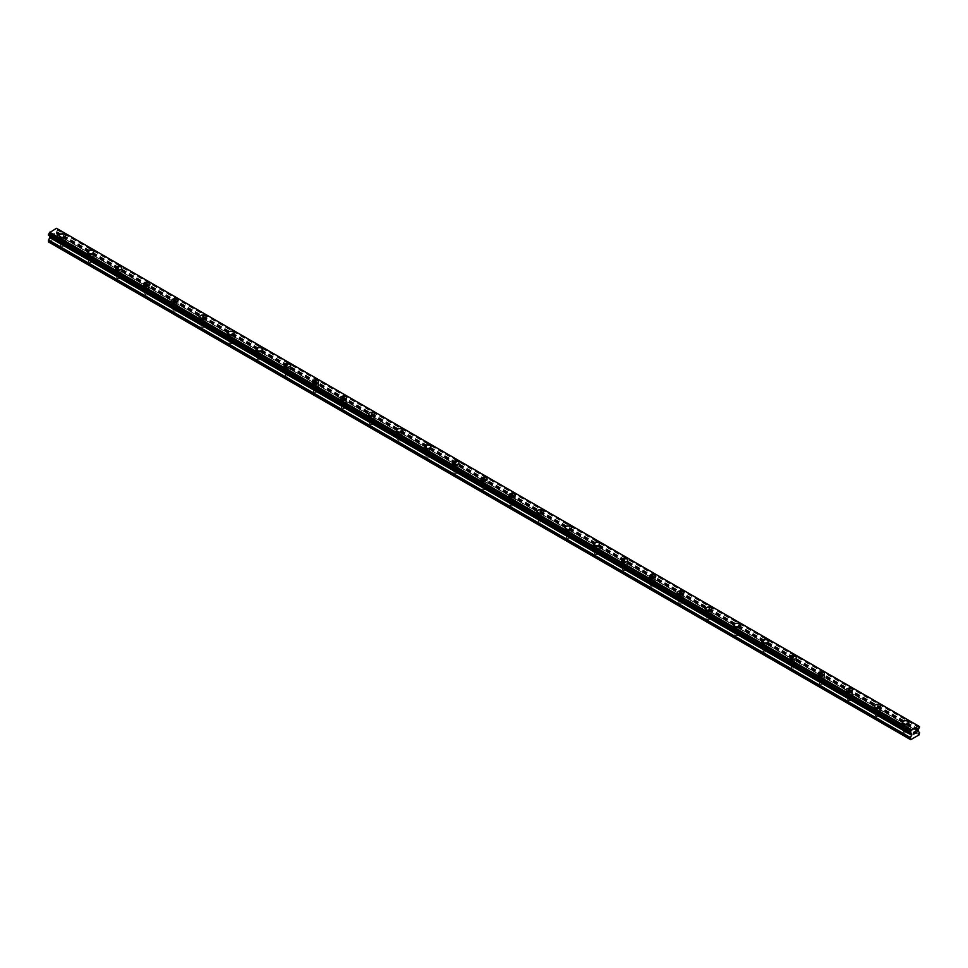 <?xml version="1.0" encoding="UTF-8"?>
<svg xmlns="http://www.w3.org/2000/svg" width="968" height="968" viewBox="0 0 968 968"><rect width="100%" height="100%" fill="white"/><g stroke="black" fill="none" stroke-linecap="round" stroke-linejoin="round"><path stroke-width="0.73" stroke-dasharray="4.84 3.63" d="M61.044 245.92A1.984 1.149 0 0 0 63.21 246.174A1.984 1.149 0 0 0 64.445 245.11A1.984 1.149 0 0 0 63.852 244.299A1.984 1.149 0 0 0 61.686 244.057A1.984 1.149 0 0 0 60.464 245.11A1.984 1.149 0 0 0 61.044 245.92M61.044 241.056A1.984 1.149 0 0 0 63.21 241.31A1.984 1.149 0 0 0 64.445 240.245A1.984 1.149 0 0 0 63.852 239.435A1.984 1.149 0 0 0 61.686 239.193A1.984 1.149 0 0 0 60.464 240.245A1.984 1.149 0 0 0 61.044 241.056M65.594 235.66L65.594 235.647A3.146 1.815 180 0 1 65.594 235.66A3.146 1.815 180 0 1 63.658 237.329A3.146 1.815 180 0 1 60.222 236.942A3.146 1.815 180 0 1 59.302 235.66A3.146 1.815 180 0 1 59.302 235.647L59.302 235.647M89.153 262.147A1.984 1.149 0 0 0 91.319 262.401A1.984 1.149 0 0 0 92.541 261.336A1.984 1.149 0 0 0 91.96 260.525A1.984 1.149 0 0 0 89.794 260.283A1.984 1.149 0 0 0 88.572 261.336A1.984 1.149 0 0 0 89.153 262.147M89.153 257.282A1.984 1.149 0 0 0 91.319 257.536A1.984 1.149 0 0 0 92.541 256.472A1.984 1.149 0 0 0 91.96 255.661A1.984 1.149 0 0 0 89.794 255.407A1.984 1.149 0 0 0 88.572 256.472A1.984 1.149 0 0 0 89.153 257.282M93.702 251.886L93.702 251.874A3.146 1.815 180 0 1 93.702 251.886A3.146 1.815 180 0 1 91.754 253.555A3.146 1.815 180 0 1 88.33 253.168A3.146 1.815 180 0 1 87.41 251.886A3.146 1.815 180 0 1 87.41 251.874L87.41 251.874M117.249 278.373A1.984 1.149 0 0 0 119.415 278.627A1.984 1.149 0 0 0 120.649 277.562A1.984 1.149 0 0 0 120.068 276.751A1.984 1.149 0 0 0 117.902 276.509A1.984 1.149 0 0 0 116.668 277.562A1.984 1.149 0 0 0 117.249 278.373M117.249 273.508A1.984 1.149 0 0 0 119.415 273.762A1.984 1.149 0 0 0 120.649 272.698A1.984 1.149 0 0 0 120.068 271.887A1.984 1.149 0 0 0 117.902 271.633A1.984 1.149 0 0 0 116.668 272.698A1.984 1.149 0 0 0 117.249 273.508M121.799 268.1L121.799 268.1A3.146 1.815 180 0 1 119.863 269.782A3.146 1.815 180 0 1 116.438 269.394A3.146 1.815 180 0 1 115.507 268.1L115.507 268.1M145.357 294.599A1.984 1.149 0 0 0 147.523 294.853A1.984 1.149 0 0 0 148.745 293.788A1.984 1.149 0 0 0 148.165 292.977A1.984 1.149 0 0 0 145.999 292.735A1.984 1.149 0 0 0 144.776 293.788A1.984 1.149 0 0 0 145.357 294.599M145.357 289.734A1.984 1.149 0 0 0 147.523 289.976A1.984 1.149 0 0 0 148.745 288.924A1.984 1.149 0 0 0 148.165 288.113A1.984 1.149 0 0 0 145.999 287.859A1.984 1.149 0 0 0 144.776 288.924A1.984 1.149 0 0 0 145.357 289.734M149.907 284.326L149.907 284.326A3.146 1.815 180 0 1 147.971 286.008A3.146 1.815 180 0 1 144.535 285.62A3.146 1.815 180 0 1 143.615 284.326L143.615 284.326M173.453 310.825A1.984 1.149 0 0 0 175.619 311.079A1.984 1.149 0 0 0 176.854 310.014A1.984 1.149 0 0 0 176.273 309.203A1.984 1.149 0 0 0 174.107 308.961A1.984 1.149 0 0 0 172.873 310.014A1.984 1.149 0 0 0 173.453 310.825M173.453 305.961A1.984 1.149 0 0 0 175.619 306.203A1.984 1.149 0 0 0 176.854 305.15A1.984 1.149 0 0 0 176.273 304.339A1.984 1.149 0 0 0 174.107 304.085A1.984 1.149 0 0 0 172.873 305.15A1.984 1.149 0 0 0 173.453 305.961M178.015 300.552L178.015 300.552A3.146 1.815 180 0 1 176.067 302.234A3.146 1.815 180 0 1 172.643 301.834A3.146 1.815 180 0 1 171.723 300.552L171.723 300.552M201.562 327.051A1.984 1.149 0 0 0 203.728 327.305A1.984 1.149 0 0 0 204.95 326.24A1.984 1.149 0 0 0 204.369 325.429A1.984 1.149 0 0 0 202.203 325.175A1.984 1.149 0 0 0 200.981 326.24A1.984 1.149 0 0 0 201.562 327.051M201.562 322.187A1.984 1.149 0 0 0 203.728 322.429A1.984 1.149 0 0 0 204.95 321.376A1.984 1.149 0 0 0 204.369 320.565A1.984 1.149 0 0 0 202.203 320.311A1.984 1.149 0 0 0 200.981 321.376A1.984 1.149 0 0 0 201.562 322.187M206.111 316.778L206.111 316.778A3.146 1.815 180 0 1 204.175 318.46A3.146 1.815 180 0 1 200.739 318.061A3.146 1.815 180 0 1 199.819 316.778L199.819 316.778M229.67 343.277A1.984 1.149 0 0 0 231.836 343.531A1.984 1.149 0 0 0 233.058 342.466A1.984 1.149 0 0 0 232.477 341.656A1.984 1.149 0 0 0 230.311 341.401A1.984 1.149 0 0 0 229.089 342.466A1.984 1.149 0 0 0 229.67 343.277M229.67 338.413A1.984 1.149 0 0 0 231.836 338.655A1.984 1.149 0 0 0 233.058 337.602A1.984 1.149 0 0 0 232.477 336.791A1.984 1.149 0 0 0 230.311 336.537A1.984 1.149 0 0 0 229.089 337.602A1.984 1.149 0 0 0 229.67 338.413M234.22 333.004L234.22 333.004A3.146 1.815 180 0 1 232.272 334.686A3.146 1.815 180 0 1 228.847 334.287A3.146 1.815 180 0 1 227.928 333.004L227.928 333.004M257.766 359.503A1.984 1.149 0 0 0 259.932 359.757A1.984 1.149 0 0 0 261.166 358.692A1.984 1.149 0 0 0 260.573 357.882A1.984 1.149 0 0 0 258.42 357.628A1.984 1.149 0 0 0 257.185 358.692A1.984 1.149 0 0 0 257.766 359.503M257.766 354.639A1.984 1.149 0 0 0 259.932 354.881A1.984 1.149 0 0 0 261.166 353.828A1.984 1.149 0 0 0 260.573 353.017A1.984 1.149 0 0 0 258.42 352.763A1.984 1.149 0 0 0 257.185 353.828A1.984 1.149 0 0 0 257.766 354.639M262.316 349.23L262.316 349.23A3.146 1.815 180 0 1 260.38 350.912A3.146 1.815 180 0 1 256.943 350.513A3.146 1.815 180 0 1 256.024 349.23L256.024 349.23M285.875 375.729A1.984 1.149 0 0 0 288.041 375.971A1.984 1.149 0 0 0 289.263 374.918A1.984 1.149 0 0 0 288.682 374.108A1.984 1.149 0 0 0 286.516 373.854A1.984 1.149 0 0 0 285.294 374.918A1.984 1.149 0 0 0 285.875 375.729M285.875 370.865A1.984 1.149 0 0 0 288.041 371.107A1.984 1.149 0 0 0 289.263 370.054A1.984 1.149 0 0 0 288.682 369.244A1.984 1.149 0 0 0 286.516 368.989A1.984 1.149 0 0 0 285.294 370.054A1.984 1.149 0 0 0 285.875 370.865M290.424 365.456L290.424 365.456A3.146 1.815 180 0 1 288.476 367.138A3.146 1.815 180 0 1 285.052 366.739A3.146 1.815 180 0 1 284.132 365.456L284.132 365.456M313.971 391.955A1.984 1.149 0 0 0 316.137 392.197A1.984 1.149 0 0 0 317.371 391.145A1.984 1.149 0 0 0 316.79 390.334A1.984 1.149 0 0 0 314.624 390.08A1.984 1.149 0 0 0 313.39 391.145A1.984 1.149 0 0 0 313.971 391.955M313.971 387.091A1.984 1.149 0 0 0 316.137 387.333A1.984 1.149 0 0 0 317.371 386.268A1.984 1.149 0 0 0 316.79 385.458A1.984 1.149 0 0 0 314.624 385.216A1.984 1.149 0 0 0 313.39 386.268A1.984 1.149 0 0 0 313.971 387.091M318.532 381.682L318.532 381.682A3.146 1.815 180 0 1 316.584 383.364A3.146 1.815 180 0 1 313.16 382.965A3.146 1.815 180 0 1 312.228 381.682L312.228 381.682M342.079 408.181A1.984 1.149 0 0 0 344.245 408.423A1.984 1.149 0 0 0 345.467 407.371A1.984 1.149 0 0 0 344.886 406.56A1.984 1.149 0 0 0 342.72 406.306A1.984 1.149 0 0 0 341.498 407.371A1.984 1.149 0 0 0 342.079 408.181M342.079 403.305A1.984 1.149 0 0 0 344.245 403.559A1.984 1.149 0 0 0 345.467 402.494A1.984 1.149 0 0 0 344.886 401.684A1.984 1.149 0 0 0 342.72 401.442A1.984 1.149 0 0 0 341.498 402.494A1.984 1.149 0 0 0 342.079 403.305M346.629 397.909L346.629 397.909A3.146 1.815 180 0 1 344.693 399.59A3.146 1.815 180 0 1 341.256 399.191A3.146 1.815 180 0 1 340.337 397.909L340.337 397.896M370.187 424.407A1.984 1.149 0 0 0 372.353 424.649A1.984 1.149 0 0 0 373.575 423.597A1.984 1.149 0 0 0 372.995 422.786A1.984 1.149 0 0 0 370.829 422.532A1.984 1.149 0 0 0 369.594 423.597A1.984 1.149 0 0 0 370.187 424.407M370.187 419.531A1.984 1.149 0 0 0 372.353 419.785A1.984 1.149 0 0 0 373.575 418.721A1.984 1.149 0 0 0 372.995 417.91A1.984 1.149 0 0 0 370.829 417.668A1.984 1.149 0 0 0 369.594 418.721A1.984 1.149 0 0 0 370.187 419.531M374.737 414.135L374.737 414.135A3.146 1.815 180 0 1 372.789 415.816A3.146 1.815 180 0 1 369.365 415.417A3.146 1.815 180 0 1 368.445 414.135L368.445 414.123M398.284 440.634A1.984 1.149 0 0 0 400.45 440.876A1.984 1.149 0 0 0 401.672 439.823A1.984 1.149 0 0 0 401.091 439.012A1.984 1.149 0 0 0 398.925 438.758A1.984 1.149 0 0 0 397.703 439.823A1.984 1.149 0 0 0 398.284 440.634M398.284 435.757A1.984 1.149 0 0 0 400.45 436.011A1.984 1.149 0 0 0 401.672 434.947A1.984 1.149 0 0 0 401.091 434.136A1.984 1.149 0 0 0 398.925 433.894A1.984 1.149 0 0 0 397.703 434.947A1.984 1.149 0 0 0 398.284 435.757M402.833 430.361L402.833 430.361A3.146 1.815 180 0 1 400.897 432.031A3.146 1.815 180 0 1 397.461 431.643A3.146 1.815 180 0 1 396.541 430.361L396.541 430.349M426.392 456.86A1.984 1.149 0 0 0 428.558 457.102A1.984 1.149 0 0 0 429.78 456.037A1.984 1.149 0 0 0 429.199 455.226A1.984 1.149 0 0 0 427.033 454.984A1.984 1.149 0 0 0 425.811 456.037A1.984 1.149 0 0 0 426.392 456.86M426.392 451.983A1.984 1.149 0 0 0 428.558 452.238A1.984 1.149 0 0 0 429.78 451.173A1.984 1.149 0 0 0 429.199 450.362A1.984 1.149 0 0 0 427.033 450.12A1.984 1.149 0 0 0 425.811 451.173A1.984 1.149 0 0 0 426.392 451.983M430.941 446.587L430.941 446.575A3.146 1.815 180 0 1 430.941 446.587A3.146 1.815 180 0 1 428.993 448.257A3.146 1.815 180 0 1 425.569 447.869A3.146 1.815 180 0 1 424.649 446.587A3.146 1.815 180 0 1 424.649 446.575L424.649 446.587M454.488 473.074A1.984 1.149 0 0 0 456.654 473.328A1.984 1.149 0 0 0 457.888 472.263A1.984 1.149 0 0 0 457.307 471.452A1.984 1.149 0 0 0 455.141 471.21A1.984 1.149 0 0 0 453.907 472.263A1.984 1.149 0 0 0 454.488 473.074M454.488 468.209A1.984 1.149 0 0 0 456.654 468.464A1.984 1.149 0 0 0 457.888 467.399A1.984 1.149 0 0 0 457.307 466.588A1.984 1.149 0 0 0 455.141 466.346A1.984 1.149 0 0 0 453.907 467.399A1.984 1.149 0 0 0 454.488 468.209M459.038 462.813L459.038 462.801A3.146 1.815 180 0 1 459.038 462.813A3.146 1.815 180 0 1 457.102 464.483A3.146 1.815 180 0 1 453.677 464.096A3.146 1.815 180 0 1 452.746 462.813A3.146 1.815 180 0 1 452.746 462.801L452.746 462.801M482.596 489.3A1.984 1.149 0 0 0 484.762 489.554A1.984 1.149 0 0 0 485.984 488.489A1.984 1.149 0 0 0 485.404 487.678A1.984 1.149 0 0 0 483.238 487.436A1.984 1.149 0 0 0 482.016 488.489A1.984 1.149 0 0 0 482.596 489.3M482.596 484.436A1.984 1.149 0 0 0 484.762 484.69A1.984 1.149 0 0 0 485.984 483.625A1.984 1.149 0 0 0 485.404 482.814A1.984 1.149 0 0 0 483.238 482.56A1.984 1.149 0 0 0 482.016 483.625A1.984 1.149 0 0 0 482.596 484.436M487.146 479.039L487.146 479.027A3.146 1.815 180 0 1 487.146 479.039A3.146 1.815 180 0 1 485.21 480.709A3.146 1.815 180 0 1 481.774 480.322A3.146 1.815 180 0 1 480.854 479.039A3.146 1.815 180 0 1 480.854 479.027L480.854 479.027M510.693 505.526A1.984 1.149 0 0 0 512.859 505.78A1.984 1.149 0 0 0 514.093 504.715A1.984 1.149 0 0 0 513.512 503.904A1.984 1.149 0 0 0 511.346 503.662A1.984 1.149 0 0 0 510.112 504.715A1.984 1.149 0 0 0 510.693 505.526M510.693 500.662A1.984 1.149 0 0 0 512.859 500.916A1.984 1.149 0 0 0 514.093 499.851A1.984 1.149 0 0 0 513.512 499.04A1.984 1.149 0 0 0 511.346 498.786A1.984 1.149 0 0 0 510.112 499.851A1.984 1.149 0 0 0 510.693 500.662M515.254 495.253L515.254 495.253A3.146 1.815 180 0 1 513.306 496.935A3.146 1.815 180 0 1 509.882 496.548A3.146 1.815 180 0 1 508.962 495.253L508.962 495.253M538.801 521.752A1.984 1.149 0 0 0 540.967 522.006A1.984 1.149 0 0 0 542.189 520.941A1.984 1.149 0 0 0 541.608 520.131A1.984 1.149 0 0 0 539.442 519.889A1.984 1.149 0 0 0 538.22 520.941A1.984 1.149 0 0 0 538.801 521.752M538.801 516.888A1.984 1.149 0 0 0 540.967 517.142A1.984 1.149 0 0 0 542.189 516.077A1.984 1.149 0 0 0 541.608 515.266A1.984 1.149 0 0 0 539.442 515.012A1.984 1.149 0 0 0 538.22 516.077A1.984 1.149 0 0 0 538.801 516.888M543.351 511.479L543.351 511.479A3.146 1.815 180 0 1 541.414 513.161A3.146 1.815 180 0 1 537.978 512.774A3.146 1.815 180 0 1 537.058 511.479L537.058 511.479M566.909 537.978A1.984 1.149 0 0 0 569.075 538.232A1.984 1.149 0 0 0 570.297 537.167A1.984 1.149 0 0 0 569.716 536.357A1.984 1.149 0 0 0 567.55 536.115A1.984 1.149 0 0 0 566.328 537.167A1.984 1.149 0 0 0 566.909 537.978M566.909 533.114A1.984 1.149 0 0 0 569.075 533.356A1.984 1.149 0 0 0 570.297 532.303A1.984 1.149 0 0 0 569.716 531.492A1.984 1.149 0 0 0 567.55 531.238A1.984 1.149 0 0 0 566.328 532.303A1.984 1.149 0 0 0 566.909 533.114M571.459 527.705L571.459 527.705A3.146 1.815 180 0 1 569.511 529.387A3.146 1.815 180 0 1 566.086 529A3.146 1.815 180 0 1 565.167 527.705L565.167 527.705M595.005 554.204A1.984 1.149 0 0 0 597.171 554.458A1.984 1.149 0 0 0 598.405 553.394A1.984 1.149 0 0 0 597.813 552.583A1.984 1.149 0 0 0 595.647 552.329A1.984 1.149 0 0 0 594.425 553.394A1.984 1.149 0 0 0 595.005 554.204M595.005 549.34A1.984 1.149 0 0 0 597.171 549.582A1.984 1.149 0 0 0 598.405 548.529A1.984 1.149 0 0 0 597.813 547.719A1.984 1.149 0 0 0 595.647 547.464A1.984 1.149 0 0 0 594.425 548.529A1.984 1.149 0 0 0 595.005 549.34M599.555 543.931L599.555 543.931A3.146 1.815 180 0 1 597.619 545.613A3.146 1.815 180 0 1 594.183 545.214A3.146 1.815 180 0 1 593.263 543.931L593.263 543.931M623.114 570.43A1.984 1.149 0 0 0 625.28 570.684A1.984 1.149 0 0 0 626.502 569.62A1.984 1.149 0 0 0 625.921 568.809A1.984 1.149 0 0 0 623.755 568.555A1.984 1.149 0 0 0 622.533 569.62A1.984 1.149 0 0 0 623.114 570.43M623.114 565.566A1.984 1.149 0 0 0 625.28 565.808A1.984 1.149 0 0 0 626.502 564.755A1.984 1.149 0 0 0 625.921 563.945A1.984 1.149 0 0 0 623.755 563.691A1.984 1.149 0 0 0 622.533 564.755A1.984 1.149 0 0 0 623.114 565.566M627.663 560.157L627.663 560.157A3.146 1.815 180 0 1 625.715 561.839A3.146 1.815 180 0 1 622.291 561.44A3.146 1.815 180 0 1 621.371 560.157L621.371 560.157M651.21 586.656A1.984 1.149 0 0 0 653.376 586.91A1.984 1.149 0 0 0 654.61 585.846A1.984 1.149 0 0 0 654.029 585.035A1.984 1.149 0 0 0 651.863 584.781A1.984 1.149 0 0 0 650.629 585.846A1.984 1.149 0 0 0 651.21 586.656M651.21 581.792A1.984 1.149 0 0 0 653.376 582.034A1.984 1.149 0 0 0 654.61 580.981A1.984 1.149 0 0 0 654.029 580.171A1.984 1.149 0 0 0 651.863 579.917A1.984 1.149 0 0 0 650.629 580.981A1.984 1.149 0 0 0 651.21 581.792M655.772 576.384L655.772 576.384A3.146 1.815 180 0 1 653.823 578.065A3.146 1.815 180 0 1 650.399 577.666A3.146 1.815 180 0 1 649.467 576.384L649.467 576.384M679.318 602.882A1.984 1.149 0 0 0 681.484 603.125A1.984 1.149 0 0 0 682.706 602.072A1.984 1.149 0 0 0 682.125 601.261A1.984 1.149 0 0 0 679.96 601.007A1.984 1.149 0 0 0 678.737 602.072A1.984 1.149 0 0 0 679.318 602.882M679.318 598.018A1.984 1.149 0 0 0 681.484 598.26A1.984 1.149 0 0 0 682.706 597.208A1.984 1.149 0 0 0 682.125 596.397A1.984 1.149 0 0 0 679.96 596.143A1.984 1.149 0 0 0 678.737 597.208A1.984 1.149 0 0 0 679.318 598.018M683.868 592.61L683.868 592.61A3.146 1.815 180 0 1 681.932 594.291A3.146 1.815 180 0 1 678.495 593.892A3.146 1.815 180 0 1 677.576 592.61L677.576 592.61M707.426 619.109A1.984 1.149 0 0 0 709.58 619.351A1.984 1.149 0 0 0 710.815 618.298A1.984 1.149 0 0 0 710.234 617.487A1.984 1.149 0 0 0 708.068 617.233A1.984 1.149 0 0 0 706.834 618.298A1.984 1.149 0 0 0 707.426 619.109M707.426 614.244A1.984 1.149 0 0 0 709.58 614.486A1.984 1.149 0 0 0 710.815 613.422A1.984 1.149 0 0 0 710.234 612.611A1.984 1.149 0 0 0 708.068 612.369A1.984 1.149 0 0 0 706.834 613.422A1.984 1.149 0 0 0 707.426 614.244M711.976 608.836L711.976 608.836A3.146 1.815 180 0 1 710.028 610.518A3.146 1.815 180 0 1 706.604 610.118A3.146 1.815 180 0 1 705.684 608.836L705.684 608.836M735.523 635.335A1.984 1.149 0 0 0 737.689 635.577A1.984 1.149 0 0 0 738.911 634.524A1.984 1.149 0 0 0 738.33 633.713A1.984 1.149 0 0 0 736.164 633.459A1.984 1.149 0 0 0 734.942 634.524A1.984 1.149 0 0 0 735.523 635.335M735.523 630.458A1.984 1.149 0 0 0 737.689 630.712A1.984 1.149 0 0 0 738.911 629.648A1.984 1.149 0 0 0 738.33 628.837A1.984 1.149 0 0 0 736.164 628.595A1.984 1.149 0 0 0 734.942 629.648A1.984 1.149 0 0 0 735.523 630.458M740.072 625.05L740.072 625.062A3.146 1.815 180 0 1 738.136 626.744A3.146 1.815 180 0 1 734.7 626.344A3.146 1.815 180 0 1 733.78 625.062L733.78 625.05M763.631 651.561A1.984 1.149 0 0 0 765.797 651.803A1.984 1.149 0 0 0 767.019 650.75A1.984 1.149 0 0 0 766.438 649.939A1.984 1.149 0 0 0 764.272 649.685A1.984 1.149 0 0 0 763.05 650.75A1.984 1.149 0 0 0 763.631 651.561M763.631 646.685A1.984 1.149 0 0 0 765.797 646.939A1.984 1.149 0 0 0 767.019 645.874A1.984 1.149 0 0 0 766.438 645.063A1.984 1.149 0 0 0 764.272 644.821A1.984 1.149 0 0 0 763.05 645.874A1.984 1.149 0 0 0 763.631 646.685M768.181 641.288L768.181 641.288A3.146 1.815 180 0 1 766.232 642.97A3.146 1.815 180 0 1 762.808 642.57A3.146 1.815 180 0 1 761.889 641.288L761.889 641.276M791.727 667.787A1.984 1.149 0 0 0 793.893 668.029A1.984 1.149 0 0 0 795.127 666.976A1.984 1.149 0 0 0 794.546 666.165A1.984 1.149 0 0 0 792.381 665.911A1.984 1.149 0 0 0 791.146 666.976A1.984 1.149 0 0 0 791.727 667.787M791.727 662.911A1.984 1.149 0 0 0 793.893 663.165A1.984 1.149 0 0 0 795.127 662.1A1.984 1.149 0 0 0 794.546 661.289A1.984 1.149 0 0 0 792.381 661.047A1.984 1.149 0 0 0 791.146 662.1A1.984 1.149 0 0 0 791.727 662.911M796.277 657.514L796.277 657.514A3.146 1.815 180 0 1 794.341 659.184A3.146 1.815 180 0 1 790.916 658.797A3.146 1.815 180 0 1 789.985 657.514L789.985 657.502M819.835 684.013A1.984 1.149 0 0 0 822.001 684.255A1.984 1.149 0 0 0 823.224 683.19A1.984 1.149 0 0 0 822.643 682.38A1.984 1.149 0 0 0 820.477 682.137A1.984 1.149 0 0 0 819.255 683.19A1.984 1.149 0 0 0 819.835 684.013M819.835 679.137A1.984 1.149 0 0 0 822.001 679.391A1.984 1.149 0 0 0 823.224 678.326A1.984 1.149 0 0 0 822.643 677.515A1.984 1.149 0 0 0 820.477 677.273A1.984 1.149 0 0 0 819.255 678.326A1.984 1.149 0 0 0 819.835 679.137M824.385 673.74L824.385 673.728A3.146 1.815 180 0 1 824.385 673.74A3.146 1.815 180 0 1 822.437 675.41A3.146 1.815 180 0 1 819.013 675.023A3.146 1.815 180 0 1 818.093 673.74A3.146 1.815 180 0 1 818.093 673.728L818.093 673.728M847.932 700.227A1.984 1.149 0 0 0 850.098 700.481A1.984 1.149 0 0 0 851.332 699.416A1.984 1.149 0 0 0 850.751 698.606A1.984 1.149 0 0 0 848.585 698.364A1.984 1.149 0 0 0 847.351 699.416A1.984 1.149 0 0 0 847.932 700.227M847.932 695.363A1.984 1.149 0 0 0 850.098 695.617A1.984 1.149 0 0 0 851.332 694.552A1.984 1.149 0 0 0 850.751 693.741A1.984 1.149 0 0 0 848.585 693.499A1.984 1.149 0 0 0 847.351 694.552A1.984 1.149 0 0 0 847.932 695.363M852.493 689.966L852.493 689.954A3.146 1.815 180 0 1 852.493 689.966A3.146 1.815 180 0 1 850.545 691.636A3.146 1.815 180 0 1 847.121 691.249A3.146 1.815 180 0 1 846.201 689.966A3.146 1.815 180 0 1 846.201 689.954L846.201 689.954M876.04 716.453A1.984 1.149 0 0 0 878.206 716.707A1.984 1.149 0 0 0 879.428 715.642A1.984 1.149 0 0 0 878.847 714.832A1.984 1.149 0 0 0 876.681 714.59A1.984 1.149 0 0 0 875.459 715.642A1.984 1.149 0 0 0 876.04 716.453M876.04 711.589A1.984 1.149 0 0 0 878.206 711.843A1.984 1.149 0 0 0 879.428 710.778A1.984 1.149 0 0 0 878.847 709.967A1.984 1.149 0 0 0 876.681 709.713A1.984 1.149 0 0 0 875.459 710.778A1.984 1.149 0 0 0 876.04 711.589M880.59 706.192L880.59 706.18A3.146 1.815 180 0 1 880.59 706.192A3.146 1.815 180 0 1 878.654 707.862A3.146 1.815 180 0 1 875.217 707.475A3.146 1.815 180 0 1 874.298 706.192A3.146 1.815 180 0 1 874.298 706.18L874.298 706.192M904.148 732.679A1.984 1.149 0 0 0 906.314 732.933A1.984 1.149 0 0 0 907.536 731.869A1.984 1.149 0 0 0 906.955 731.058A1.984 1.149 0 0 0 904.79 730.816A1.984 1.149 0 0 0 903.555 731.869A1.984 1.149 0 0 0 904.148 732.679M904.148 727.815A1.984 1.149 0 0 0 906.314 728.069A1.984 1.149 0 0 0 907.536 727.004A1.984 1.149 0 0 0 906.955 726.194A1.984 1.149 0 0 0 904.79 725.94A1.984 1.149 0 0 0 903.555 727.004A1.984 1.149 0 0 0 904.148 727.815M908.698 722.418L908.698 722.406A3.146 1.815 180 0 1 908.698 722.418A3.146 1.815 180 0 1 906.75 724.088A3.146 1.815 180 0 1 903.325 723.701A3.146 1.815 180 0 1 902.406 722.418A3.146 1.815 180 0 1 902.406 722.406L902.406 722.406M903.325 728.287A3.146 1.815 0 0 0 906.75 728.686A3.146 1.815 0 0 0 908.698 727.004A3.146 1.815 0 0 0 907.778 725.722A3.146 1.815 0 0 0 904.342 725.322A3.146 1.815 0 0 0 902.406 727.004A3.146 1.815 0 0 0 903.325 728.287M903.325 724.185A3.146 1.815 0 0 0 906.75 724.572A3.146 1.815 0 0 0 908.698 722.902A3.146 1.815 0 0 0 907.778 721.62A3.146 1.815 0 0 0 904.342 721.22A3.146 1.815 0 0 0 902.406 722.902A3.146 1.815 0 0 0 903.325 724.185M875.217 712.061A3.146 1.815 0 0 0 878.654 712.46A3.146 1.815 0 0 0 880.59 710.778A3.146 1.815 0 0 0 879.67 709.496A3.146 1.815 0 0 0 876.246 709.096A3.146 1.815 0 0 0 874.298 710.778A3.146 1.815 0 0 0 875.217 712.061M875.217 707.959A3.146 1.815 0 0 0 878.654 708.358A3.146 1.815 0 0 0 880.59 706.676A3.146 1.815 0 0 0 879.67 705.394A3.146 1.815 0 0 0 876.246 704.994A3.146 1.815 0 0 0 874.298 706.676A3.146 1.815 0 0 0 875.217 707.959M847.121 695.835A3.146 1.815 0 0 0 850.545 696.234A3.146 1.815 0 0 0 852.493 694.552A3.146 1.815 0 0 0 851.562 693.269A3.146 1.815 0 0 0 848.137 692.87A3.146 1.815 0 0 0 846.201 694.552A3.146 1.815 0 0 0 847.121 695.835M847.121 691.733A3.146 1.815 0 0 0 850.545 692.132A3.146 1.815 0 0 0 852.493 690.45A3.146 1.815 0 0 0 851.562 689.168A3.146 1.815 0 0 0 848.137 688.768A3.146 1.815 0 0 0 846.201 690.45A3.146 1.815 0 0 0 847.121 691.733M819.013 679.609A3.146 1.815 0 0 0 822.437 680.008A3.146 1.815 0 0 0 824.385 678.326A3.146 1.815 0 0 0 823.465 677.043A3.146 1.815 0 0 0 820.029 676.656A3.146 1.815 0 0 0 818.093 678.326A3.146 1.815 0 0 0 819.013 679.609M819.013 675.507A3.146 1.815 0 0 0 822.437 675.906A3.146 1.815 0 0 0 824.385 674.224A3.146 1.815 0 0 0 823.465 672.941A3.146 1.815 0 0 0 820.029 672.542A3.146 1.815 0 0 0 818.093 674.224A3.146 1.815 0 0 0 819.013 675.507M790.916 663.382A3.146 1.815 0 0 0 794.341 663.782A3.146 1.815 0 0 0 796.277 662.1A3.146 1.815 0 0 0 795.357 660.817A3.146 1.815 0 0 0 791.933 660.43A3.146 1.815 0 0 0 789.985 662.1A3.146 1.815 0 0 0 790.916 663.382M790.916 659.281A3.146 1.815 0 0 0 794.341 659.68A3.146 1.815 0 0 0 796.277 657.998A3.146 1.815 0 0 0 795.357 656.715A3.146 1.815 0 0 0 791.933 656.316A3.146 1.815 0 0 0 789.985 657.998A3.146 1.815 0 0 0 790.916 659.281M762.808 647.168A3.146 1.815 0 0 0 766.232 647.556A3.146 1.815 0 0 0 768.181 645.874A3.146 1.815 0 0 0 767.261 644.591A3.146 1.815 0 0 0 763.825 644.204A3.146 1.815 0 0 0 761.889 645.874A3.146 1.815 0 0 0 762.808 647.168M762.808 643.055A3.146 1.815 0 0 0 766.232 643.454A3.146 1.815 0 0 0 768.181 641.772A3.146 1.815 0 0 0 767.261 640.489A3.146 1.815 0 0 0 763.825 640.09A3.146 1.815 0 0 0 761.889 641.772A3.146 1.815 0 0 0 762.808 643.055M734.7 630.942A3.146 1.815 0 0 0 738.136 631.33A3.146 1.815 0 0 0 740.072 629.648A3.146 1.815 0 0 0 739.153 628.365A3.146 1.815 0 0 0 735.728 627.978A3.146 1.815 0 0 0 733.78 629.648A3.146 1.815 0 0 0 734.7 630.942M734.7 626.828A3.146 1.815 0 0 0 738.136 627.228A3.146 1.815 0 0 0 740.072 625.546A3.146 1.815 0 0 0 739.153 624.263A3.146 1.815 0 0 0 735.728 623.864A3.146 1.815 0 0 0 733.78 625.546A3.146 1.815 0 0 0 734.7 626.828M706.604 614.716A3.146 1.815 0 0 0 710.028 615.104A3.146 1.815 0 0 0 711.976 613.422A3.146 1.815 0 0 0 711.056 612.139A3.146 1.815 0 0 0 707.62 611.752A3.146 1.815 0 0 0 705.684 613.422A3.146 1.815 0 0 0 706.604 614.716M706.604 610.602A3.146 1.815 0 0 0 710.028 611.002A3.146 1.815 0 0 0 711.976 609.32A3.146 1.815 0 0 0 711.056 608.037A3.146 1.815 0 0 0 707.62 607.65A3.146 1.815 0 0 0 705.684 609.32A3.146 1.815 0 0 0 706.604 610.602M678.495 598.49A3.146 1.815 0 0 0 681.932 598.877A3.146 1.815 0 0 0 683.868 597.208A3.146 1.815 0 0 0 682.948 595.913A3.146 1.815 0 0 0 679.524 595.526A3.146 1.815 0 0 0 677.576 597.208A3.146 1.815 0 0 0 678.495 598.49M678.495 594.376A3.146 1.815 0 0 0 681.932 594.775A3.146 1.815 0 0 0 683.868 593.094A3.146 1.815 0 0 0 682.948 591.811A3.146 1.815 0 0 0 679.524 591.424A3.146 1.815 0 0 0 677.576 593.094A3.146 1.815 0 0 0 678.495 594.376M650.399 582.264A3.146 1.815 0 0 0 653.823 582.651A3.146 1.815 0 0 0 655.772 580.981A3.146 1.815 0 0 0 654.84 579.687A3.146 1.815 0 0 0 651.416 579.3A3.146 1.815 0 0 0 649.467 580.981A3.146 1.815 0 0 0 650.399 582.264M650.399 578.162A3.146 1.815 0 0 0 653.823 578.549A3.146 1.815 0 0 0 655.772 576.867A3.146 1.815 0 0 0 654.84 575.585A3.146 1.815 0 0 0 651.416 575.198A3.146 1.815 0 0 0 649.467 576.867A3.146 1.815 0 0 0 650.399 578.162M622.291 566.038A3.146 1.815 0 0 0 625.715 566.425A3.146 1.815 0 0 0 627.663 564.755A3.146 1.815 0 0 0 626.744 563.473A3.146 1.815 0 0 0 623.307 563.073A3.146 1.815 0 0 0 621.371 564.755A3.146 1.815 0 0 0 622.291 566.038M622.291 561.936A3.146 1.815 0 0 0 625.715 562.323A3.146 1.815 0 0 0 627.663 560.641A3.146 1.815 0 0 0 626.744 559.359A3.146 1.815 0 0 0 623.307 558.972A3.146 1.815 0 0 0 621.371 560.641A3.146 1.815 0 0 0 622.291 561.936M594.183 549.812A3.146 1.815 0 0 0 597.619 550.199A3.146 1.815 0 0 0 599.555 548.529A3.146 1.815 0 0 0 598.635 547.247A3.146 1.815 0 0 0 595.211 546.847A3.146 1.815 0 0 0 593.263 548.529A3.146 1.815 0 0 0 594.183 549.812M594.183 545.71A3.146 1.815 0 0 0 597.619 546.097A3.146 1.815 0 0 0 599.555 544.427A3.146 1.815 0 0 0 598.635 543.133A3.146 1.815 0 0 0 595.211 542.745A3.146 1.815 0 0 0 593.263 544.427A3.146 1.815 0 0 0 594.183 545.71M566.086 533.586A3.146 1.815 0 0 0 569.511 533.985A3.146 1.815 0 0 0 571.459 532.303A3.146 1.815 0 0 0 570.539 531.021A3.146 1.815 0 0 0 567.103 530.621A3.146 1.815 0 0 0 565.167 532.303A3.146 1.815 0 0 0 566.086 533.586M566.086 529.484A3.146 1.815 0 0 0 569.511 529.871A3.146 1.815 0 0 0 571.459 528.201A3.146 1.815 0 0 0 570.539 526.907A3.146 1.815 0 0 0 567.103 526.519A3.146 1.815 0 0 0 565.167 528.201A3.146 1.815 0 0 0 566.086 529.484M537.978 517.36A3.146 1.815 0 0 0 541.414 517.759A3.146 1.815 0 0 0 543.351 516.077A3.146 1.815 0 0 0 542.431 514.794A3.146 1.815 0 0 0 539.007 514.395A3.146 1.815 0 0 0 537.058 516.077A3.146 1.815 0 0 0 537.978 517.36M537.978 513.258A3.146 1.815 0 0 0 541.414 513.645A3.146 1.815 0 0 0 543.351 511.975A3.146 1.815 0 0 0 542.431 510.68A3.146 1.815 0 0 0 539.007 510.293A3.146 1.815 0 0 0 537.058 511.975A3.146 1.815 0 0 0 537.978 513.258M509.882 501.134A3.146 1.815 0 0 0 513.306 501.533A3.146 1.815 0 0 0 515.254 499.851A3.146 1.815 0 0 0 514.323 498.568A3.146 1.815 0 0 0 510.898 498.169A3.146 1.815 0 0 0 508.962 499.851A3.146 1.815 0 0 0 509.882 501.134M509.882 497.032A3.146 1.815 0 0 0 513.306 497.419A3.146 1.815 0 0 0 515.254 495.749A3.146 1.815 0 0 0 514.323 494.466A3.146 1.815 0 0 0 510.898 494.067A3.146 1.815 0 0 0 508.962 495.749A3.146 1.815 0 0 0 509.882 497.032M481.774 484.907A3.146 1.815 0 0 0 485.21 485.307A3.146 1.815 0 0 0 487.146 483.625A3.146 1.815 0 0 0 486.226 482.342A3.146 1.815 0 0 0 482.79 481.943A3.146 1.815 0 0 0 480.854 483.625A3.146 1.815 0 0 0 481.774 484.907M481.774 480.806A3.146 1.815 0 0 0 485.21 481.193A3.146 1.815 0 0 0 487.146 479.523A3.146 1.815 0 0 0 486.226 478.24A3.146 1.815 0 0 0 482.79 477.841A3.146 1.815 0 0 0 480.854 479.523A3.146 1.815 0 0 0 481.774 480.806M453.677 468.681A3.146 1.815 0 0 0 457.102 469.081A3.146 1.815 0 0 0 459.038 467.399A3.146 1.815 0 0 0 458.118 466.116A3.146 1.815 0 0 0 454.694 465.717A3.146 1.815 0 0 0 452.746 467.399A3.146 1.815 0 0 0 453.677 468.681M453.677 464.579A3.146 1.815 0 0 0 457.102 464.979A3.146 1.815 0 0 0 459.038 463.297A3.146 1.815 0 0 0 458.118 462.014A3.146 1.815 0 0 0 454.694 461.615A3.146 1.815 0 0 0 452.746 463.297A3.146 1.815 0 0 0 453.677 464.579M425.569 452.455A3.146 1.815 0 0 0 428.993 452.855A3.146 1.815 0 0 0 430.941 451.173A3.146 1.815 0 0 0 430.022 449.89A3.146 1.815 0 0 0 426.586 449.491A3.146 1.815 0 0 0 424.649 451.173A3.146 1.815 0 0 0 425.569 452.455M425.569 448.353A3.146 1.815 0 0 0 428.993 448.753A3.146 1.815 0 0 0 430.941 447.071A3.146 1.815 0 0 0 430.022 445.788A3.146 1.815 0 0 0 426.586 445.389A3.146 1.815 0 0 0 424.649 447.071A3.146 1.815 0 0 0 425.569 448.353M397.461 436.229A3.146 1.815 0 0 0 400.897 436.629A3.146 1.815 0 0 0 402.833 434.947A3.146 1.815 0 0 0 401.914 433.664A3.146 1.815 0 0 0 398.489 433.277A3.146 1.815 0 0 0 396.541 434.947A3.146 1.815 0 0 0 397.461 436.229M397.461 432.127A3.146 1.815 0 0 0 400.897 432.527A3.146 1.815 0 0 0 402.833 430.845A3.146 1.815 0 0 0 401.914 429.562A3.146 1.815 0 0 0 398.489 429.163A3.146 1.815 0 0 0 396.541 430.845A3.146 1.815 0 0 0 397.461 432.127M369.365 420.003A3.146 1.815 0 0 0 372.789 420.402A3.146 1.815 0 0 0 374.737 418.721A3.146 1.815 0 0 0 373.817 417.438A3.146 1.815 0 0 0 370.381 417.051A3.146 1.815 0 0 0 368.445 418.721A3.146 1.815 0 0 0 369.365 420.003M369.365 415.901A3.146 1.815 0 0 0 372.789 416.3A3.146 1.815 0 0 0 374.737 414.619A3.146 1.815 0 0 0 373.817 413.336A3.146 1.815 0 0 0 370.381 412.937A3.146 1.815 0 0 0 368.445 414.619A3.146 1.815 0 0 0 369.365 415.901M341.256 403.789A3.146 1.815 0 0 0 344.693 404.176A3.146 1.815 0 0 0 346.629 402.494A3.146 1.815 0 0 0 345.709 401.212A3.146 1.815 0 0 0 342.285 400.825A3.146 1.815 0 0 0 340.337 402.494A3.146 1.815 0 0 0 341.256 403.789M341.256 399.675A3.146 1.815 0 0 0 344.693 400.074A3.146 1.815 0 0 0 346.629 398.392A3.146 1.815 0 0 0 345.709 397.11A3.146 1.815 0 0 0 342.285 396.711A3.146 1.815 0 0 0 340.337 398.392A3.146 1.815 0 0 0 341.256 399.675M313.16 387.563A3.146 1.815 0 0 0 316.584 387.95A3.146 1.815 0 0 0 318.532 386.268A3.146 1.815 0 0 0 317.601 384.986A3.146 1.815 0 0 0 314.176 384.599A3.146 1.815 0 0 0 312.228 386.268A3.146 1.815 0 0 0 313.16 387.563M313.16 383.449A3.146 1.815 0 0 0 316.584 383.848A3.146 1.815 0 0 0 318.532 382.166A3.146 1.815 0 0 0 317.601 380.884A3.146 1.815 0 0 0 314.176 380.497A3.146 1.815 0 0 0 312.228 382.166A3.146 1.815 0 0 0 313.16 383.449M285.052 371.337A3.146 1.815 0 0 0 288.476 371.724A3.146 1.815 0 0 0 290.424 370.054A3.146 1.815 0 0 0 289.505 368.76A3.146 1.815 0 0 0 286.068 368.372A3.146 1.815 0 0 0 284.132 370.054A3.146 1.815 0 0 0 285.052 371.337M285.052 367.223A3.146 1.815 0 0 0 288.476 367.622A3.146 1.815 0 0 0 290.424 365.94A3.146 1.815 0 0 0 289.505 364.658A3.146 1.815 0 0 0 286.068 364.271A3.146 1.815 0 0 0 284.132 365.94A3.146 1.815 0 0 0 285.052 367.223M256.943 355.111A3.146 1.815 0 0 0 260.38 355.498A3.146 1.815 0 0 0 262.316 353.828A3.146 1.815 0 0 0 261.396 352.534A3.146 1.815 0 0 0 257.972 352.146A3.146 1.815 0 0 0 256.024 353.828A3.146 1.815 0 0 0 256.943 355.111M256.943 351.009A3.146 1.815 0 0 0 260.38 351.396A3.146 1.815 0 0 0 262.316 349.714A3.146 1.815 0 0 0 261.396 348.432A3.146 1.815 0 0 0 257.972 348.044A3.146 1.815 0 0 0 256.024 349.714A3.146 1.815 0 0 0 256.943 351.009M228.847 338.885A3.146 1.815 0 0 0 232.272 339.272A3.146 1.815 0 0 0 234.22 337.602A3.146 1.815 0 0 0 233.3 336.319A3.146 1.815 0 0 0 229.864 335.92A3.146 1.815 0 0 0 227.928 337.602A3.146 1.815 0 0 0 228.847 338.885M228.847 334.783A3.146 1.815 0 0 0 232.272 335.17A3.146 1.815 0 0 0 234.22 333.488A3.146 1.815 0 0 0 233.3 332.206A3.146 1.815 0 0 0 229.864 331.818A3.146 1.815 0 0 0 227.928 333.488A3.146 1.815 0 0 0 228.847 334.783M200.739 322.659A3.146 1.815 0 0 0 204.175 323.046A3.146 1.815 0 0 0 206.111 321.376A3.146 1.815 0 0 0 205.192 320.093A3.146 1.815 0 0 0 201.767 319.694A3.146 1.815 0 0 0 199.819 321.376A3.146 1.815 0 0 0 200.739 322.659M200.739 318.557A3.146 1.815 0 0 0 204.175 318.944A3.146 1.815 0 0 0 206.111 317.262A3.146 1.815 0 0 0 205.192 315.979A3.146 1.815 0 0 0 201.767 315.592A3.146 1.815 0 0 0 199.819 317.262A3.146 1.815 0 0 0 200.739 318.557M172.643 306.433A3.146 1.815 0 0 0 176.067 306.832A3.146 1.815 0 0 0 178.015 305.15A3.146 1.815 0 0 0 177.083 303.867A3.146 1.815 0 0 0 173.659 303.468A3.146 1.815 0 0 0 171.723 305.15A3.146 1.815 0 0 0 172.643 306.433M172.643 302.331A3.146 1.815 0 0 0 176.067 302.718A3.146 1.815 0 0 0 178.015 301.048A3.146 1.815 0 0 0 177.083 299.753A3.146 1.815 0 0 0 173.659 299.366A3.146 1.815 0 0 0 171.723 301.048A3.146 1.815 0 0 0 172.643 302.331M144.535 290.206A3.146 1.815 0 0 0 147.971 290.606A3.146 1.815 0 0 0 149.907 288.924A3.146 1.815 0 0 0 148.987 287.641A3.146 1.815 0 0 0 145.563 287.242A3.146 1.815 0 0 0 143.615 288.924A3.146 1.815 0 0 0 144.535 290.206M144.535 286.104A3.146 1.815 0 0 0 147.971 286.492A3.146 1.815 0 0 0 149.907 284.822A3.146 1.815 0 0 0 148.987 283.527A3.146 1.815 0 0 0 145.563 283.14A3.146 1.815 0 0 0 143.615 284.822A3.146 1.815 0 0 0 144.535 286.104M116.438 273.98A3.146 1.815 0 0 0 119.863 274.38A3.146 1.815 0 0 0 121.799 272.698A3.146 1.815 0 0 0 120.879 271.415A3.146 1.815 0 0 0 117.455 271.016A3.146 1.815 0 0 0 115.507 272.698A3.146 1.815 0 0 0 116.438 273.98M116.438 269.878A3.146 1.815 0 0 0 119.863 270.266A3.146 1.815 0 0 0 121.799 268.596A3.146 1.815 0 0 0 120.879 267.313A3.146 1.815 0 0 0 117.455 266.914A3.146 1.815 0 0 0 115.507 268.596A3.146 1.815 0 0 0 116.438 269.878M88.33 257.754A3.146 1.815 0 0 0 91.754 258.154A3.146 1.815 0 0 0 93.702 256.472A3.146 1.815 0 0 0 92.783 255.189A3.146 1.815 0 0 0 89.346 254.79A3.146 1.815 0 0 0 87.41 256.472A3.146 1.815 0 0 0 88.33 257.754M88.33 253.652A3.146 1.815 0 0 0 91.754 254.039A3.146 1.815 0 0 0 93.702 252.37A3.146 1.815 0 0 0 92.783 251.087A3.146 1.815 0 0 0 89.346 250.688A3.146 1.815 0 0 0 87.41 252.37A3.146 1.815 0 0 0 88.33 253.652M60.222 241.528A3.146 1.815 0 0 0 63.658 241.927A3.146 1.815 0 0 0 65.594 240.245A3.146 1.815 0 0 0 64.674 238.963A3.146 1.815 0 0 0 61.25 238.564A3.146 1.815 0 0 0 59.302 240.245A3.146 1.815 0 0 0 60.222 241.528M60.222 237.426A3.146 1.815 0 0 0 63.658 237.826A3.146 1.815 0 0 0 65.594 236.144A3.146 1.815 0 0 0 64.674 234.861A3.146 1.815 0 0 0 61.25 234.462A3.146 1.815 0 0 0 59.302 236.144A3.146 1.815 0 0 0 60.222 237.426M914.651 731.784L913.707 732.316L913.707 734.168M915.292 731.881L916.139 731.094M916.115 731.3L915.183 733.32M54.184 233.542L54.184 234.28L54.184 233.542L53.361 234.014L54.184 233.542M54.184 234.401L54.184 235.151L54.184 234.401M54.184 235.151L53.349 235.623L54.184 235.151M53.349 235.744L54.293 235.212L54.293 233.348L53.349 233.893L54.293 233.361L54.293 235.212L53.361 235.744M52.236 234.546L52.211 236.41L52.211 234.558M52.211 236.41L52.32 234.728L52.211 236.41M48.4 241.867L57.294 237.269L57.765 235.018L56.18 233.651L56.761 231.509A1.319 0.762 -60 0 1 57.499 230.227L57.499 228.944A1.319 0.762 -60 0 1 56.761 228.521L56.725 228.436M48.473 235.284L48.666 235.333A1.319 0.762 -60 0 1 49.404 235.756L49.441 235.841M918.487 725.964L56.471 228.291M919.6 734.034L57.765 236.458M919.128 734.845L57.294 237.269M919.467 732.292L57.632 234.716M918.148 731.53L56.313 233.966L918.148 731.53M918.487 729.327L56.652 231.751M918.596 729.085L56.761 231.509M919.527 726.569L57.705 228.993M918.559 726.012L57.62 228.944L918.559 726.012M57.499 228.944L918.596 726.097L56.761 228.521M48.666 235.333L910.501 732.897L49.404 235.756M911.348 733.454L49.852 236.083L911.275 733.417M910.706 739.709L48.872 242.145M919.6 732.595L57.765 235.018M918.003 731.227L56.18 233.651M918.003 730.392L56.18 232.816M918.148 729.92L56.313 232.356M919.334 727.803L57.499 230.227M919.455 727.658L57.62 230.082M919.527 727.525L57.705 229.948M919.6 727.295L57.765 229.718M919.6 726.726L57.765 229.15M64.445 245.11L64.445 240.245M92.541 261.336L92.541 256.472M120.649 277.562L120.649 272.698M148.745 293.788L148.745 288.924M176.854 310.014L176.854 305.15M204.95 326.24L204.95 321.376M233.058 342.466L233.058 337.602M261.166 358.692L261.166 353.828M289.263 374.918L289.263 370.054M317.371 391.145L317.371 386.268M345.467 407.371L345.467 402.494M373.575 423.597L373.575 418.721M401.672 439.823L401.672 434.947M429.78 456.037L429.78 451.173M457.888 472.263L457.888 467.399M485.984 488.489L485.984 483.625M514.093 504.715L514.093 499.851M542.189 520.941L542.189 516.077M570.297 537.167L570.297 532.303M598.405 553.394L598.405 548.529M626.502 569.62L626.502 564.755M654.61 585.846L654.61 580.981M682.706 602.072L682.706 597.208M710.815 618.298L710.815 613.422M738.911 634.524L738.911 629.648M767.019 650.75L767.019 645.874M795.127 666.976L795.127 662.1M823.224 683.19L823.224 678.326M851.332 699.416L851.332 694.552M879.428 715.642L879.428 710.778M907.536 731.869L907.536 727.004M908.698 727.004L908.698 722.902M880.59 710.778L880.59 706.676M852.493 694.552L852.493 690.45M824.385 678.326L824.385 674.224M796.277 662.1L796.277 657.998M768.181 645.874L768.181 641.772M740.072 629.648L740.072 625.546M711.976 613.422L711.976 609.32M683.868 597.208L683.868 593.094M655.772 580.981L655.772 576.867M627.663 564.755L627.663 560.641M599.555 548.529L599.555 544.427M571.459 532.303L571.459 528.201M543.351 516.077L543.351 511.975M515.254 499.851L515.254 495.749M487.146 483.625L487.146 479.523M459.038 467.399L459.038 463.297M430.941 451.173L430.941 447.071M402.833 434.947L402.833 430.845M374.737 418.721L374.737 414.619M346.629 402.494L346.629 398.392M318.532 386.268L318.532 382.166M290.424 370.054L290.424 365.94M262.316 353.828L262.316 349.714M234.22 337.602L234.22 333.488M206.111 321.376L206.111 317.262M178.015 305.15L178.015 301.048M149.907 288.924L149.907 284.822M121.799 272.698L121.799 268.596M93.702 256.472L93.702 252.37M65.594 240.245L65.594 236.144M59.302 240.245L59.302 236.144M87.41 256.472L87.41 252.37M115.507 272.698L115.507 268.596M143.615 288.924L143.615 284.822M171.723 305.15L171.723 301.048M199.819 321.376L199.819 317.262M227.928 337.602L227.928 333.488M256.024 353.828L256.024 349.714M284.132 370.054L284.132 365.94M312.228 386.268L312.228 382.166M340.337 402.494L340.337 398.392M368.445 418.721L368.445 414.619M396.541 434.947L396.541 430.845M424.649 451.173L424.649 447.071M452.746 467.399L452.746 463.297M480.854 483.625L480.854 479.523M508.962 499.851L508.962 495.749M537.058 516.077L537.058 511.975M565.167 532.303L565.167 528.201M593.263 548.529L593.263 544.427M621.371 564.755L621.371 560.641M649.467 580.981L649.467 576.867M677.576 597.208L677.576 593.094M705.684 613.422L705.684 609.32M733.78 629.648L733.78 625.546M761.889 645.874L761.889 641.772M789.985 662.1L789.985 657.998M818.093 678.326L818.093 674.224M846.201 694.552L846.201 690.45M874.298 710.778L874.298 706.676M902.406 727.004L902.406 722.902M903.555 731.869L903.555 727.004M875.459 715.642L875.459 710.778M847.351 699.416L847.351 694.552M819.255 683.19L819.255 678.326M791.146 666.976L791.146 662.1M763.05 650.75L763.05 645.874M734.942 634.524L734.942 629.648M706.834 618.298L706.834 613.422M678.737 602.072L678.737 597.208M650.629 585.846L650.629 580.981M622.533 569.62L622.533 564.755M594.425 553.394L594.425 548.529M566.328 537.167L566.328 532.303M538.22 520.941L538.22 516.077M510.112 504.715L510.112 499.851M482.016 488.489L482.016 483.625M453.907 472.263L453.907 467.399M425.811 456.037L425.811 451.173M397.703 439.823L397.703 434.947M369.594 423.597L369.594 418.721M341.498 407.371L341.498 402.494M313.39 391.145L313.39 386.268M285.294 374.918L285.294 370.054M257.185 358.692L257.185 353.828M229.089 342.466L229.089 337.602M200.981 326.24L200.981 321.376M172.873 310.014L172.873 305.15M144.776 293.788L144.776 288.924M116.668 277.562L116.668 272.698M88.572 261.336L88.572 256.472M60.464 245.11L60.464 240.245M918.85 726.496L57.015 228.92M910.985 732.921L49.15 235.345"/><path stroke-width="1.45" d="M59.302 235.647A3.146 1.815 180 0 1 61.25 233.966A3.146 1.815 180 0 1 64.674 234.365A3.146 1.815 180 0 1 65.594 235.647A3.146 1.815 180 0 1 63.658 237.329A3.146 1.815 180 0 1 60.222 236.93A3.146 1.815 180 0 1 59.302 235.647A3.146 1.815 180 0 1 61.25 233.978A3.146 1.815 180 0 1 64.674 234.365A3.146 1.815 180 0 1 65.594 235.647M87.41 251.874A3.146 1.815 180 0 1 89.346 250.192A3.146 1.815 180 0 1 92.783 250.591A3.146 1.815 180 0 1 93.702 251.874A3.146 1.815 180 0 1 91.754 253.555A3.146 1.815 180 0 1 88.33 253.156A3.146 1.815 180 0 1 87.41 251.874A3.146 1.815 180 0 1 89.358 250.204A3.146 1.815 180 0 1 92.783 250.591A3.146 1.815 180 0 1 93.702 251.874M115.507 268.1A3.146 1.815 180 0 1 117.455 266.418A3.146 1.815 180 0 1 120.879 266.817A3.146 1.815 180 0 1 121.799 268.1A3.146 1.815 180 0 1 119.863 269.782A3.146 1.815 180 0 1 116.438 269.382A3.146 1.815 180 0 1 115.507 268.1A3.146 1.815 180 0 1 117.455 266.43A3.146 1.815 180 0 1 120.879 266.817A3.146 1.815 180 0 1 121.799 268.1M143.615 284.326A3.146 1.815 180 0 1 145.563 282.644A3.146 1.815 180 0 1 148.987 283.043A3.146 1.815 180 0 1 149.907 284.326A3.146 1.815 180 0 1 147.971 286.008A3.146 1.815 180 0 1 144.535 285.608A3.146 1.815 180 0 1 143.615 284.326A3.146 1.815 180 0 1 145.563 282.656A3.146 1.815 180 0 1 148.987 283.043A3.146 1.815 180 0 1 149.907 284.326M171.723 300.552A3.146 1.815 180 0 1 173.659 298.87A3.146 1.815 180 0 1 177.083 299.269A3.146 1.815 180 0 1 178.015 300.552A3.146 1.815 180 0 1 176.067 302.234A3.146 1.815 180 0 1 172.643 301.834A3.146 1.815 180 0 1 171.723 300.552A3.146 1.815 180 0 1 173.659 298.882A3.146 1.815 180 0 1 177.083 299.269A3.146 1.815 180 0 1 178.015 300.552M199.819 316.778A3.146 1.815 180 0 1 201.767 315.096A3.146 1.815 180 0 1 205.192 315.495A3.146 1.815 180 0 1 206.111 316.778A3.146 1.815 180 0 1 204.175 318.46A3.146 1.815 180 0 1 200.739 318.061A3.146 1.815 180 0 1 199.819 316.778A3.146 1.815 180 0 1 201.767 315.108A3.146 1.815 180 0 1 205.192 315.495A3.146 1.815 180 0 1 206.111 316.778M227.928 333.004A3.146 1.815 180 0 1 229.864 331.322A3.146 1.815 180 0 1 233.3 331.721A3.146 1.815 180 0 1 234.22 333.004A3.146 1.815 180 0 1 232.272 334.674A3.146 1.815 180 0 1 228.847 334.287A3.146 1.815 180 0 1 227.928 333.004A3.146 1.815 180 0 1 229.864 331.322A3.146 1.815 180 0 1 233.3 331.721A3.146 1.815 180 0 1 234.22 333.004M256.024 349.23A3.146 1.815 180 0 1 257.972 347.548A3.146 1.815 180 0 1 261.396 347.948A3.146 1.815 180 0 1 262.316 349.23A3.146 1.815 180 0 1 260.38 350.9A3.146 1.815 180 0 1 256.943 350.513A3.146 1.815 180 0 1 256.024 349.23A3.146 1.815 180 0 1 257.972 347.548A3.146 1.815 180 0 1 261.396 347.948A3.146 1.815 180 0 1 262.316 349.23M284.132 365.456A3.146 1.815 180 0 1 286.068 363.774A3.146 1.815 180 0 1 289.505 364.162A3.146 1.815 180 0 1 290.424 365.456A3.146 1.815 180 0 1 288.476 367.126A3.146 1.815 180 0 1 285.052 366.739A3.146 1.815 180 0 1 284.132 365.456A3.146 1.815 180 0 1 286.08 363.774A3.146 1.815 180 0 1 289.505 364.174A3.146 1.815 180 0 1 290.424 365.456M317.601 380.4A3.146 1.815 180 0 1 318.532 381.682A3.146 1.815 180 0 1 316.584 383.352A3.146 1.815 180 0 1 313.16 382.965A3.146 1.815 180 0 1 312.228 381.682A3.146 1.815 180 0 1 314.176 380A3.146 1.815 180 0 1 317.601 380.4M312.228 381.682A3.146 1.815 180 0 1 314.176 380A3.146 1.815 180 0 1 317.601 380.388A3.146 1.815 180 0 1 318.532 381.682M340.337 397.896A3.146 1.815 180 0 1 342.285 396.227A3.146 1.815 180 0 1 345.709 396.614A3.146 1.815 180 0 1 346.629 397.909A3.146 1.815 180 0 1 344.693 399.578A3.146 1.815 180 0 1 341.256 399.191A3.146 1.815 180 0 1 340.337 397.896A3.146 1.815 180 0 1 342.285 396.227A3.146 1.815 180 0 1 345.709 396.626A3.146 1.815 180 0 1 346.629 397.896M368.445 414.123A3.146 1.815 180 0 1 370.381 412.453A3.146 1.815 180 0 1 373.817 412.84A3.146 1.815 180 0 1 374.737 414.135A3.146 1.815 180 0 1 372.789 415.804A3.146 1.815 180 0 1 369.365 415.417A3.146 1.815 180 0 1 368.445 414.123A3.146 1.815 180 0 1 370.381 412.453A3.146 1.815 180 0 1 373.817 412.852A3.146 1.815 180 0 1 374.737 414.123M396.541 430.349A3.146 1.815 180 0 1 398.489 428.679A3.146 1.815 180 0 1 401.914 429.066A3.146 1.815 180 0 1 402.833 430.361A3.146 1.815 180 0 1 400.897 432.031A3.146 1.815 180 0 1 397.461 431.631A3.146 1.815 180 0 1 396.541 430.349A3.146 1.815 180 0 1 398.489 428.679A3.146 1.815 180 0 1 401.914 429.078A3.146 1.815 180 0 1 402.833 430.349M424.649 446.575A3.146 1.815 180 0 1 426.586 444.905A3.146 1.815 180 0 1 430.022 445.292A3.146 1.815 180 0 1 430.941 446.575A3.146 1.815 180 0 1 428.993 448.257A3.146 1.815 180 0 1 425.569 447.857A3.146 1.815 180 0 1 424.649 446.575A3.146 1.815 180 0 1 426.598 444.905A3.146 1.815 180 0 1 430.022 445.304A3.146 1.815 180 0 1 430.941 446.575M452.746 462.801A3.146 1.815 180 0 1 454.694 461.119A3.146 1.815 180 0 1 458.118 461.518A3.146 1.815 180 0 1 459.038 462.801A3.146 1.815 180 0 1 457.102 464.483A3.146 1.815 180 0 1 453.677 464.083A3.146 1.815 180 0 1 452.746 462.801A3.146 1.815 180 0 1 454.694 461.131A3.146 1.815 180 0 1 458.118 461.518A3.146 1.815 180 0 1 459.038 462.801M480.854 479.027A3.146 1.815 180 0 1 482.79 477.345A3.146 1.815 180 0 1 486.226 477.744A3.146 1.815 180 0 1 487.146 479.027A3.146 1.815 180 0 1 485.21 480.709A3.146 1.815 180 0 1 481.774 480.309A3.146 1.815 180 0 1 480.854 479.027A3.146 1.815 180 0 1 482.802 477.357A3.146 1.815 180 0 1 486.226 477.744A3.146 1.815 180 0 1 487.146 479.027M508.962 495.253A3.146 1.815 180 0 1 510.898 493.571A3.146 1.815 180 0 1 514.323 493.97A3.146 1.815 180 0 1 515.254 495.253A3.146 1.815 180 0 1 513.306 496.935A3.146 1.815 180 0 1 509.882 496.536A3.146 1.815 180 0 1 508.962 495.253A3.146 1.815 180 0 1 510.898 493.583A3.146 1.815 180 0 1 514.323 493.97A3.146 1.815 180 0 1 515.254 495.253M537.058 511.479A3.146 1.815 180 0 1 539.007 509.797A3.146 1.815 180 0 1 542.431 510.196A3.146 1.815 180 0 1 543.351 511.479A3.146 1.815 180 0 1 541.414 513.161A3.146 1.815 180 0 1 537.978 512.762A3.146 1.815 180 0 1 537.058 511.479A3.146 1.815 180 0 1 539.007 509.809A3.146 1.815 180 0 1 542.431 510.196A3.146 1.815 180 0 1 543.351 511.479M565.167 527.705A3.146 1.815 180 0 1 567.103 526.023A3.146 1.815 180 0 1 570.539 526.423A3.146 1.815 180 0 1 571.459 527.705A3.146 1.815 180 0 1 569.511 529.387A3.146 1.815 180 0 1 566.086 528.988A3.146 1.815 180 0 1 565.167 527.705A3.146 1.815 180 0 1 567.103 526.035A3.146 1.815 180 0 1 570.539 526.423A3.146 1.815 180 0 1 571.459 527.705M593.263 543.931A3.146 1.815 180 0 1 595.211 542.249A3.146 1.815 180 0 1 598.635 542.649A3.146 1.815 180 0 1 599.555 543.931A3.146 1.815 180 0 1 597.619 545.613A3.146 1.815 180 0 1 594.183 545.214A3.146 1.815 180 0 1 593.263 543.931A3.146 1.815 180 0 1 595.211 542.261A3.146 1.815 180 0 1 598.635 542.649A3.146 1.815 180 0 1 599.555 543.931M621.371 560.157A3.146 1.815 180 0 1 623.307 558.476A3.146 1.815 180 0 1 626.744 558.875A3.146 1.815 180 0 1 627.663 560.157A3.146 1.815 180 0 1 625.715 561.827A3.146 1.815 180 0 1 622.291 561.44A3.146 1.815 180 0 1 621.371 560.157A3.146 1.815 180 0 1 623.319 558.476A3.146 1.815 180 0 1 626.744 558.875A3.146 1.815 180 0 1 627.663 560.157M649.467 576.384A3.146 1.815 180 0 1 651.416 574.702A3.146 1.815 180 0 1 654.84 575.101A3.146 1.815 180 0 1 655.772 576.384A3.146 1.815 180 0 1 653.823 578.053A3.146 1.815 180 0 1 650.399 577.666A3.146 1.815 180 0 1 649.467 576.384A3.146 1.815 180 0 1 651.416 574.702A3.146 1.815 180 0 1 654.84 575.101A3.146 1.815 180 0 1 655.772 576.384M677.576 592.61A3.146 1.815 180 0 1 679.524 590.928A3.146 1.815 180 0 1 682.948 591.315A3.146 1.815 180 0 1 683.868 592.61A3.146 1.815 180 0 1 681.932 594.279A3.146 1.815 180 0 1 678.495 593.892A3.146 1.815 180 0 1 677.576 592.61A3.146 1.815 180 0 1 679.524 590.928A3.146 1.815 180 0 1 682.948 591.327A3.146 1.815 180 0 1 683.868 592.61M705.684 608.836A3.146 1.815 180 0 1 707.62 607.154A3.146 1.815 180 0 1 711.056 607.541A3.146 1.815 180 0 1 711.976 608.836A3.146 1.815 180 0 1 710.028 610.505A3.146 1.815 180 0 1 706.604 610.118A3.146 1.815 180 0 1 705.684 608.836A3.146 1.815 180 0 1 707.62 607.154A3.146 1.815 180 0 1 711.056 607.553A3.146 1.815 180 0 1 711.976 608.836M733.78 625.062A3.146 1.815 180 0 1 735.728 623.38A3.146 1.815 180 0 1 739.153 623.779A3.146 1.815 180 0 1 740.072 625.062M739.153 623.767A3.146 1.815 180 0 1 740.072 625.05A3.146 1.815 180 0 1 738.136 626.732A3.146 1.815 180 0 1 734.7 626.344A3.146 1.815 180 0 1 733.78 625.05A3.146 1.815 180 0 1 735.728 623.38A3.146 1.815 180 0 1 739.153 623.767M767.261 640.005A3.146 1.815 180 0 1 768.181 641.288A3.146 1.815 180 0 1 766.232 642.958A3.146 1.815 180 0 1 762.808 642.57A3.146 1.815 180 0 1 761.889 641.276A3.146 1.815 180 0 1 763.825 639.606A3.146 1.815 180 0 1 767.261 640.005M761.889 641.276A3.146 1.815 180 0 1 763.825 639.606A3.146 1.815 180 0 1 767.261 639.993A3.146 1.815 180 0 1 768.181 641.276M789.985 657.502A3.146 1.815 180 0 1 791.933 655.832A3.146 1.815 180 0 1 795.357 656.219A3.146 1.815 180 0 1 796.277 657.514A3.146 1.815 180 0 1 794.341 659.184A3.146 1.815 180 0 1 790.916 658.797A3.146 1.815 180 0 1 789.985 657.502A3.146 1.815 180 0 1 791.933 655.832A3.146 1.815 180 0 1 795.357 656.231A3.146 1.815 180 0 1 796.277 657.502M818.093 673.728A3.146 1.815 180 0 1 820.029 672.058A3.146 1.815 180 0 1 823.465 672.445A3.146 1.815 180 0 1 824.385 673.728A3.146 1.815 180 0 1 822.437 675.41A3.146 1.815 180 0 1 819.013 675.011A3.146 1.815 180 0 1 818.093 673.728A3.146 1.815 180 0 1 820.041 672.058A3.146 1.815 180 0 1 823.465 672.457A3.146 1.815 180 0 1 824.385 673.728M846.201 689.954A3.146 1.815 180 0 1 848.137 688.284A3.146 1.815 180 0 1 851.562 688.671A3.146 1.815 180 0 1 852.493 689.954A3.146 1.815 180 0 1 850.545 691.636A3.146 1.815 180 0 1 847.121 691.237A3.146 1.815 180 0 1 846.201 689.954A3.146 1.815 180 0 1 848.137 688.284A3.146 1.815 180 0 1 851.562 688.671A3.146 1.815 180 0 1 852.493 689.954M874.298 706.18A3.146 1.815 180 0 1 876.246 704.498A3.146 1.815 180 0 1 879.67 704.898A3.146 1.815 180 0 1 880.59 706.18A3.146 1.815 180 0 1 878.654 707.862A3.146 1.815 180 0 1 875.217 707.463A3.146 1.815 180 0 1 874.298 706.18A3.146 1.815 180 0 1 876.246 704.51A3.146 1.815 180 0 1 879.67 704.898A3.146 1.815 180 0 1 880.59 706.18M902.406 722.406A3.146 1.815 180 0 1 904.342 720.724A3.146 1.815 180 0 1 907.778 721.124A3.146 1.815 180 0 1 908.698 722.406A3.146 1.815 180 0 1 906.75 724.088A3.146 1.815 180 0 1 903.325 723.689A3.146 1.815 180 0 1 902.406 722.406A3.146 1.815 180 0 1 904.342 720.736A3.146 1.815 180 0 1 907.778 721.124A3.146 1.815 180 0 1 908.698 722.406M913.816 732.377L913.816 733.127L914.639 731.905L913.816 732.377M913.816 733.248L913.816 733.986L913.816 733.248M913.816 733.986L914.651 733.514L913.816 733.986M913.707 734.168L914.639 733.635L913.707 734.168L913.707 732.316L914.639 731.784M915.401 731.711L916.139 731.094M915.922 732.11L915.413 733.066L915.909 732.11M915.413 733.066L916.297 732.558L915.413 733.066M915.183 733.32L916.297 732.679L915.196 733.32L916.115 731.3M911.239 733.333L910.501 732.897A1.319 0.762 -60 0 1 911.239 733.333L911.82 734.797L910.235 738.003L910.706 739.709L919.128 734.845L919.6 732.595L918.003 731.227L918.596 729.085A1.319 0.762 -60 0 1 919.334 727.803L919.6 726.726L918.559 726.012L919.334 726.52A1.319 0.762 -60 0 1 918.596 726.097L56.725 228.436M910.501 732.897L910.501 731.614A1.319 0.762 -60 0 0 911.239 730.332L918.523 725.988M49.9 236.107L48.4 241.867L910.235 739.443M49.441 235.841L911.275 733.417M48.545 235.321L910.38 732.897L48.545 235.321M918.305 725.855L56.471 228.291L49.404 232.768A1.319 0.762 -60 0 1 48.666 234.038L48.473 235.284L910.295 732.849M911.529 729.775L49.695 232.199M911.336 730.102L49.513 232.526M911.239 730.332L49.404 232.768M919.334 726.52L918.596 726.097M910.501 731.614L48.666 234.038M910.38 731.76L48.545 234.183M910.295 731.893L48.473 234.329M910.235 732.135L48.4 234.558M910.235 732.703L48.4 235.127M911.82 733.962L49.997 236.386M911.82 734.797L49.997 237.221M911.687 735.256L49.852 237.692M910.368 737.543L48.533 239.967M910.235 738.003L48.4 240.427M911.311 733.441L49.477 235.865"/></g></svg>
